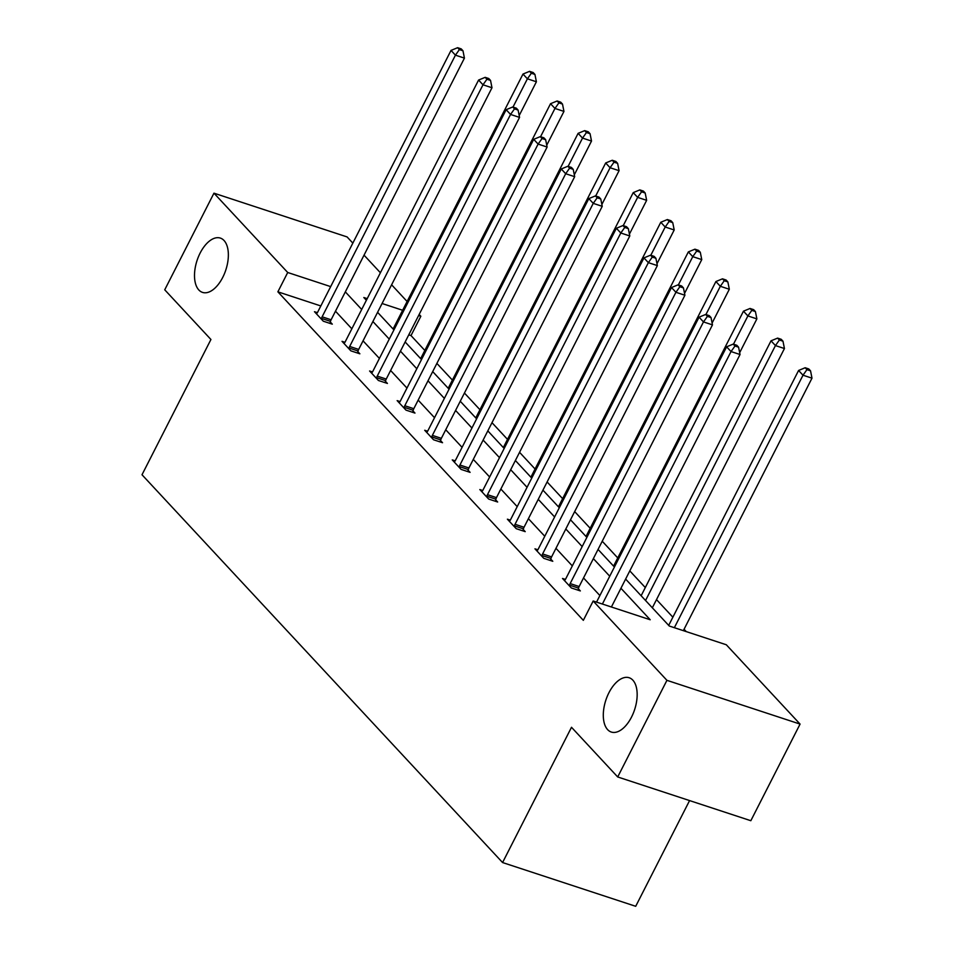 <?xml version="1.0" encoding="UTF-8"?>
<svg xmlns="http://www.w3.org/2000/svg" width="954" height="954" viewBox="0 0 954 954"><rect width="100%" height="100%" fill="white"/><g stroke="black" fill="none" stroke-linecap="round" stroke-linejoin="round"><path stroke-width="1.43" d="M608.926 692.735A28.584 15.145 108.2 0 1 629.163 677.745A28.584 15.145 108.2 0 1 631.536 717.062A28.584 15.145 108.2 0 1 611.311 732.052A28.584 15.145 108.2 0 1 608.926 692.735M200.125 253.084A28.584 15.145 108.2 0 1 220.35 238.083A28.584 15.145 108.2 0 1 222.735 277.399A28.584 15.145 108.2 0 1 202.498 292.389A28.584 15.145 108.2 0 1 200.125 253.084M689.575 800.585L635.71 906.3L502.579 862.547L142.003 474.758L210.929 339.493L164.732 289.801L213.958 193.173L347.089 236.926L352.837 243.115M364.034 255.159L380.396 272.749M391.605 284.793L407.108 301.476M419.164 314.438L420.845 316.251L418.615 315.512M424.828 350.44L411.007 335.581L420.845 316.251M686.248 631.596L684.066 629.246M672.868 617.202L656.507 599.613M645.309 587.569L629.795 570.886M617.751 557.923L602.236 541.24M590.192 528.277L574.678 511.606M562.621 498.644L547.119 481.961M535.063 468.998L519.56 452.315M507.504 439.365L491.99 422.682M479.945 409.719L464.431 393.036M452.387 380.086L436.872 363.402M625.621 579.066L669.279 626.027L726.304 644.761L800.072 724.086L666.929 680.333L593.173 601.008L650.211 619.754L620.935 588.272M666.929 680.333L617.703 776.961L750.834 820.714L800.072 724.086M565.412 579.412L562.514 578.47L571.339 587.962L580.342 590.92L578.362 588.797M510.295 520.133L507.385 519.191L516.221 528.683L525.225 531.64L523.245 529.518M455.165 460.854L452.268 459.9L461.104 469.404L470.095 472.361L468.128 470.239M400.048 401.574L397.15 400.62L405.987 410.125L414.978 413.082L412.999 410.959M344.931 342.295L342.033 341.341L350.857 350.845L359.861 353.803L357.881 351.68M599.887 595.546L583.526 577.957M572.328 565.913L555.967 548.311M544.77 536.267L528.409 518.678M517.211 506.634L500.85 489.032M489.64 476.988L473.291 459.399M462.082 447.354L445.721 429.753M434.523 417.709L418.162 400.12M406.964 388.075L390.603 370.474M379.406 358.43L363.045 340.84M351.847 328.796L335.486 311.195M320.818 305.948L277.876 291.829L583.335 620.338L593.173 601.008M317.372 312.662L314.474 311.708L323.299 321.2L332.302 324.157L330.322 322.035M372.489 371.941L369.592 370.987L378.428 380.491L387.419 383.436L385.44 381.314M427.607 431.22L424.709 430.266L433.545 439.77L442.537 442.716L440.557 440.593M482.724 490.499L479.826 489.545L488.663 499.049L497.654 502.007L495.686 499.872M537.853 549.778L534.956 548.824L543.78 558.328L552.783 561.286L550.804 559.151M617.703 776.961L571.506 727.282L502.579 862.547M277.876 291.829L287.714 272.498L213.958 193.173M367.218 298.626L363.82 297.517L366.384 300.26M377.581 312.316L393.942 329.905M405.14 341.949L421.501 359.551M432.699 371.595L449.06 389.184M460.257 401.229L476.618 418.83M487.816 430.874L504.177 448.463M515.387 460.508L531.736 478.109M542.945 490.153L559.306 507.743M570.504 519.787L586.865 537.388M598.063 549.432L614.424 567.022M402.636 310.265L382.065 303.503M330.668 286.617L287.714 272.498M609.737 576.228L593.376 558.627M582.178 546.582L565.817 528.993M554.608 516.949L538.259 499.347M527.049 487.303L510.688 469.714M499.491 457.67L483.129 440.068M471.932 428.024L455.571 410.435M444.373 398.39L428.012 380.789M416.815 368.745L400.453 351.155M389.256 339.111L372.895 321.51M361.697 309.466L345.336 291.876M411.007 335.581L408.765 334.842M322.118 316.823L331.11 319.781L464.431 58.122L455.44 55.165L322.118 316.823A4.472 2.361 -71.8 0 0 321.51 318.397L321.331 319.077M459.375 49.596L462.976 50.777L461.199 48.881L457.61 47.7L459.375 49.596L455.44 55.165L451.027 50.407L317.706 312.065A4.472 2.361 -71.8 0 1 316.835 313.377L316.442 313.83M331.11 319.781A4.472 2.361 -71.8 0 0 330.501 321.355L329.953 323.394M464.431 58.122L462.976 50.777M457.61 47.7L451.027 50.407M519.191 115.553L536.398 81.77L527.407 78.812L522.983 74.066L393.096 328.999M513.002 107.075L527.407 78.812L531.342 73.243L534.932 74.436L533.167 72.528L529.565 71.347L531.342 73.243M522.983 74.066L529.565 71.347M534.932 74.436L536.398 81.77M349.677 346.457L358.68 349.414L491.99 87.756L482.998 84.799L349.677 346.457A4.472 2.361 -71.8 0 0 349.069 348.043L348.89 348.723M486.934 79.242L490.535 80.422L488.77 78.526L485.169 77.346L486.934 79.242L482.998 84.799L478.586 80.053L345.265 341.711A4.472 2.361 -71.8 0 1 344.394 343.011L344 343.476M358.68 349.414A4.472 2.361 -71.8 0 0 358.072 351L357.511 353.028M491.99 87.756L490.535 80.422M485.169 77.346L478.586 80.053M377.235 376.103L386.239 379.06L519.56 117.402L510.557 114.444L377.235 376.103A4.472 2.361 -71.8 0 0 376.627 377.677L376.448 378.356M514.492 108.875L518.094 110.068L516.329 108.16L512.727 106.979L514.492 108.875L510.557 114.444L506.145 109.698L372.823 371.344A4.472 2.361 -71.8 0 1 371.965 372.656L371.571 373.109M386.239 379.06A4.472 2.361 -71.8 0 0 385.631 380.634L385.07 382.673M519.56 117.402L518.094 110.068M512.727 106.979L506.145 109.698M546.749 145.187L563.957 111.403L554.966 108.446L550.541 103.7L420.654 358.632M540.56 136.708L554.966 108.446L558.901 102.889L562.49 104.069L560.725 102.173L557.136 100.993L558.901 102.889M550.541 103.7L557.136 100.993M562.49 104.069L563.957 111.403M574.308 174.832L591.516 141.049L582.524 138.091L578.112 133.345L448.213 388.278M568.119 166.354L582.524 138.091L586.46 132.534L590.061 133.715L588.284 131.807L584.695 130.626L586.46 132.534M578.112 133.345L584.695 130.626M590.061 133.715L591.516 141.049M404.794 405.736L413.797 408.694L547.119 147.035L538.116 144.078L404.794 405.736A4.472 2.361 -71.8 0 0 404.186 407.322L404.007 408.002M542.051 138.521L545.652 139.701L543.887 137.805L540.286 136.625L542.051 138.521L538.116 144.078L533.703 139.332L400.382 400.99A4.472 2.361 -71.8 0 1 399.523 402.302L399.13 402.755M413.797 408.694A4.472 2.361 -71.8 0 0 413.189 410.28L412.629 412.307M547.119 147.035L545.652 139.701M540.286 136.625L533.703 139.332M601.867 204.466L619.074 170.683L610.083 167.737L605.671 162.979L475.772 417.912M595.69 195.987L610.083 167.737L614.018 162.168L617.62 163.349L615.855 161.453L612.253 160.272L614.018 162.168M605.671 162.979L612.253 160.272M617.62 163.349L619.074 170.683M432.365 435.382L441.356 438.339L574.678 176.681L565.686 173.723L432.365 435.382A4.472 2.361 -71.8 0 0 431.757 436.956L431.566 437.636M569.61 168.154L573.211 169.347L571.446 167.439L567.845 166.258L569.61 168.154L565.686 173.723L561.262 168.977L427.941 430.636A4.472 2.361 -71.8 0 1 427.082 431.935L426.688 432.389M441.356 438.339A4.472 2.361 -71.8 0 0 440.748 439.913L440.199 441.952M574.678 176.681L573.211 169.347M567.845 166.258L561.262 168.977M629.425 234.112L646.645 200.328L637.642 197.371L633.229 192.625L503.33 447.557M623.248 225.633L637.642 197.371L641.577 191.814L645.178 192.994L643.413 191.086L639.812 189.906L641.577 191.814M633.229 192.625L639.812 189.906M645.178 192.994L646.645 200.328M459.923 465.015L468.915 467.973L602.236 206.314L593.245 203.357L459.923 465.015A4.472 2.361 -71.8 0 0 459.315 466.601L459.124 467.281M597.18 197.8L600.77 198.981L599.005 197.084L595.403 195.904L597.18 197.8L593.245 203.357L588.821 198.611L455.499 460.269A4.472 2.361 -71.8 0 1 454.641 461.581L454.247 462.034M468.915 467.973A4.472 2.361 -71.8 0 0 468.307 469.559L467.758 471.586M602.236 206.314L600.77 198.981M595.403 195.904L588.821 198.611M656.984 263.745L674.204 229.962L665.2 227.016L660.788 222.258L530.889 477.191M650.807 255.267L665.2 227.016L669.136 221.447L672.737 222.628L670.972 220.732L667.371 219.551L669.136 221.447M660.788 222.258L667.371 219.551M672.737 222.628L674.204 229.962M487.482 494.661L496.474 497.618L629.795 235.96L620.804 233.003L487.482 494.661A4.472 2.361 -71.8 0 0 486.874 496.235L486.683 496.915M624.739 227.446L628.328 228.626L626.563 226.718L622.974 225.538L624.739 227.446L620.804 233.003L616.379 228.256L483.058 489.915A4.472 2.361 -71.8 0 1 482.199 491.215L481.806 491.668M496.474 497.618A4.472 2.361 -71.8 0 0 495.865 499.192L495.317 501.232M629.795 235.96L628.328 228.626M622.974 225.538L616.379 228.256M684.543 293.391L701.762 259.607L692.759 256.65L688.347 251.904L558.448 506.836M678.366 284.912L692.759 256.65L696.694 251.093L700.296 252.273L698.531 250.365L694.929 249.185L696.694 251.093M688.347 251.904L694.929 249.185M700.296 252.273L701.762 259.607M515.041 524.295L524.032 527.252L657.354 265.594L648.362 262.648L515.041 524.295A4.472 2.361 -71.8 0 0 514.433 525.881L514.254 526.56M652.297 257.079L655.899 258.26L654.122 256.364L650.533 255.183L652.297 257.079L648.362 262.648L643.95 257.89L510.628 519.548A4.472 2.361 -71.8 0 1 509.758 520.86L509.364 521.313M524.032 527.252A4.472 2.361 -71.8 0 0 523.424 528.838L522.875 530.865M657.354 265.594L655.899 258.26M650.533 255.183L643.95 257.89M712.113 323.024L729.321 289.253L720.33 286.295L715.905 281.537L586.018 536.47M705.924 314.546L720.33 286.295L724.253 280.726L727.854 281.907L726.089 280.011L722.488 278.83L724.253 280.726M715.905 281.537L722.488 278.83M727.854 281.907L729.321 289.253M542.599 553.94L551.591 556.897L684.912 295.239L675.921 292.282L542.599 553.94A4.472 2.361 -71.8 0 0 541.991 555.526L541.812 556.194M679.856 286.725L683.458 287.905L681.681 285.997L678.091 284.817L679.856 286.725L675.921 292.282L671.509 287.536L538.187 549.194A4.472 2.361 -71.8 0 1 537.317 550.494L536.923 550.947M551.591 556.897A4.472 2.361 -71.8 0 0 550.983 558.472L550.434 560.511M684.912 295.239L683.458 287.905M678.091 284.817L671.509 287.536M739.672 352.67L756.88 318.886L747.888 315.929L743.464 311.183L613.577 566.116M733.483 344.191L747.888 315.929L751.824 310.372L755.413 311.553L753.648 309.656L750.047 308.464L751.824 310.372M743.464 311.183L750.047 308.464M755.413 311.553L756.88 318.886M570.158 583.586L579.15 586.531L712.471 324.873L703.48 321.927L570.158 583.586A4.472 2.361 -71.8 0 0 569.55 585.16L569.371 585.839M707.415 316.358L711.016 317.539L709.251 315.643L705.65 314.462L707.415 316.358L703.48 321.927L699.067 317.169L565.746 578.828A4.472 2.361 -71.8 0 1 564.875 580.139L564.482 580.592M579.15 586.531A4.472 2.361 -71.8 0 0 578.553 588.117L577.993 590.156M712.471 324.873L711.016 317.539M705.65 314.462L699.067 317.169M652.333 607.793L784.438 348.532L775.447 345.575L771.023 340.816L641.136 595.749M645.548 600.507L775.447 345.575L779.382 340.006L782.972 341.186L781.207 339.29L777.617 338.11L779.382 340.006M771.023 340.816L777.617 338.11M782.972 341.186L784.438 348.532M611.395 606.994L740.042 354.518L731.038 351.561L602.391 604.037M734.974 346.004L738.575 347.184L736.81 345.276L733.209 344.096L734.974 346.004L731.038 351.561L726.626 346.815L596.536 602.117M740.042 354.518L738.575 347.184M733.209 344.096L726.626 346.815M683.35 630.642L811.997 378.166L803.006 375.208L798.593 370.462L668.694 625.395M674.359 627.696L803.006 375.208L806.941 369.651L810.542 370.832L808.765 368.936L805.176 367.743L806.941 369.651M798.593 370.462L805.176 367.743M810.542 370.832L811.997 378.166M321.51 318.397L330.501 321.355M349.069 348.043L358.072 351M376.627 377.677L385.631 380.634M404.186 407.322L413.189 410.28M431.757 436.956L440.748 439.913M459.315 466.601L468.307 469.559M486.874 496.235L495.865 499.192M514.433 525.881L523.424 528.838M541.991 555.526L550.983 558.472M569.55 585.16L578.553 588.117"/></g></svg>
